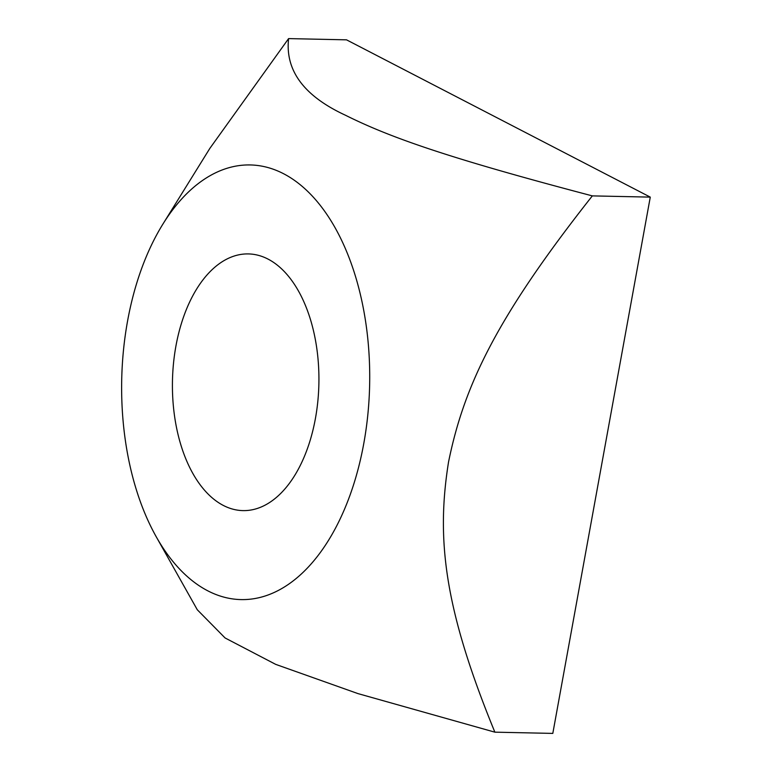 <?xml version="1.0" encoding="UTF-8"?>
<svg xmlns="http://www.w3.org/2000/svg" width="772" height="772" viewBox="0 0 772 772"><rect width="100%" height="100%" fill="white"/><g stroke="black" fill="none" stroke-linecap="round" stroke-linejoin="round"><path stroke-width="1.16" d="M268.058 259.102A128.374 73.224 91.2 0 1 317.832 401.286A128.374 73.224 91.2 0 1 242.939 510.61A128.374 73.224 91.2 0 1 172.465 380.702A128.374 73.224 91.2 0 1 248.41 253.92A128.374 73.224 91.2 0 1 268.058 259.102M162.921 224.063L209.839 148.398L288.593 38.6C285.051 70.503 303.985 96.037 345.402 115.211C389.773 137.377 447.885 157.903 592.336 195.885C495.614 318.392 463.904 386.589 448.542 461.994C436.479 537.466 443.253 606.493 494.871 732.165L358.005 693.613L275.691 664.364L225.096 637.971L197.285 609.755L156.243 536.791A217.376 123.993 -88.8 0 0 330.59 536.907A217.376 123.993 -88.8 0 0 337.103 231.388A217.376 123.993 -88.8 0 0 162.921 224.063A217.376 123.993 -88.8 0 0 127.554 321.104A217.376 123.993 -88.8 0 0 156.243 536.791M288.593 38.6L346.531 39.835L650.275 197.121L552.81 733.4L494.871 732.165M650.275 197.121L592.336 195.885"/></g></svg>
